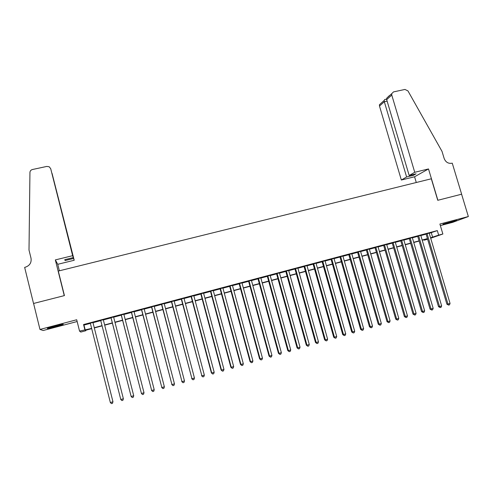 <?xml version="1.0" encoding="UTF-8"?>
<svg xmlns="http://www.w3.org/2000/svg" width="493" height="493" viewBox="0 0 493 493"><rect width="100%" height="100%" fill="white"/><g stroke="black" fill="none" stroke-linecap="round" stroke-linejoin="round"><path stroke-width="0.74" d="M55.808 326.637L63.122 324.443C63.942 323.926 61.15 324.48 54.76 326.113L47.408 328.313C46.638 328.825 49.436 328.27 55.808 326.637M446.664 223.458L456.74 220.371L442.973 224.155L446.664 223.458M85.702 330.248L85.825 330.723L80.784 332.072L79.546 331.105L91.643 328.412M440.354 225.591L452.728 222.325L468.35 216.538L461.596 194.211L437.753 200.3L431.32 178.786L58.297 271.064L64.429 295.59L33.586 303.466L39.976 329.447L43.168 330.501L77.142 321.528M427.641 239.241L424.146 240.177L427.567 238.988M424.023 239.752L424.146 240.177M92.937 322.471L90.318 323.168M103.302 319.717L100.701 320.413M113.612 316.981L110.993 317.677M123.86 314.257L121.223 314.959M134.041 311.551L131.384 312.254M144.159 308.864L141.485 309.573M154.217 306.19L151.524 306.905M164.206 303.534L161.501 304.255M174.14 300.896L171.416 301.624M184.006 298.277L181.27 299.004M193.817 295.671L191.062 296.404M203.566 293.076L200.793 293.816M213.253 290.506L210.462 291.246M222.879 287.949L220.075 288.688M232.449 285.404L229.633 286.15M241.964 282.877L239.13 283.629M251.418 280.363L248.571 281.121M260.815 277.867L257.956 278.625M270.158 275.384L267.28 276.148M279.445 272.919L276.548 273.689M288.67 270.466L285.767 271.236M297.846 268.026L294.925 268.802M306.966 265.604L304.033 266.386M316.031 263.194L313.086 263.977M325.047 260.803L322.083 261.586M334.001 258.418L331.031 259.213M342.912 256.052L339.923 256.847M351.762 253.704L348.767 254.499M360.568 251.362L357.554 252.163M369.319 249.039L366.293 249.84M378.02 246.728L374.982 247.535M386.666 244.429L383.622 245.237M395.269 242.143L392.206 242.957M403.816 239.869L400.747 240.689M412.321 237.614L409.239 238.433M420.769 235.364L417.676 236.19M429.23 233.318L437.309 230.595L83.551 324.542L83.983 325.078L90.373 323.377M92.992 322.681L100.751 320.623M103.351 319.926L111.048 317.886M113.667 317.19L121.278 315.163M123.909 314.466L131.44 312.463M134.096 311.761L141.54 309.783M144.215 309.068L151.579 307.114M154.266 306.399L161.556 304.458M164.261 303.743L171.472 301.827M174.189 301.1L181.319 299.208M184.062 298.481L191.111 296.607M193.872 295.874L200.848 294.019M203.615 293.28L210.517 291.449M213.309 290.704L220.131 288.892M222.935 288.146L229.689 286.353M232.505 285.601L239.185 283.826M242.02 283.074L248.626 281.318M251.473 280.56L258.005 278.828M260.871 278.064L267.335 276.345M270.213 275.581L276.604 273.886M279.5 273.116L285.823 271.433M288.725 270.663L294.98 268.999M297.901 268.223L304.089 266.577M307.022 265.801L313.141 264.174M316.087 263.391L322.139 261.783M325.097 260.994L331.086 259.404M334.057 258.615L339.979 257.038M342.962 256.249L348.822 254.69M351.817 253.895L357.61 252.354M360.623 251.553L366.348 250.031M369.374 249.23L375.037 247.726M378.076 246.919L383.677 245.428M386.722 244.62L392.262 243.148M395.324 242.334L400.803 240.874M403.872 240.06L409.295 238.618M412.376 237.799L417.731 236.375M420.825 235.555L426.125 234.144M429.175 233.134L426.069 233.959M79.546 331.105L76.705 319.766L39.976 329.447M83.551 324.542L84.845 329.694M437.309 230.595L438.665 235.136L442.868 234.009L430.691 238.23M468.35 216.538L439.892 224.044L442.868 234.009M91.698 328.646L85.437 330.316L85.825 330.723M427.511 238.815L422.211 240.239M419.118 241.065L413.756 242.494M410.675 243.32L405.258 244.768M402.183 245.594L396.705 247.061M393.648 247.874L388.102 249.359M385.058 250.173L379.456 251.67M376.418 252.484L370.754 254M367.729 254.807L361.998 256.342M358.99 257.149L353.198 258.696M350.196 259.497L344.342 261.068M341.353 261.863L335.431 263.447M332.461 264.242L326.471 265.844M323.513 266.639L317.461 268.254M314.509 269.042L308.39 270.682M305.457 271.464L299.269 273.122M296.348 273.905L290.094 275.575M287.185 276.351L280.862 278.046M277.972 278.816L271.575 280.529M268.697 281.3L262.233 283.025M259.367 283.795L252.835 285.539M249.988 286.304L243.382 288.072M240.547 288.83L233.867 290.617M231.044 291.369L224.29 293.175M221.486 293.927L214.658 295.751M211.873 296.496L204.971 298.345M202.198 299.085L195.222 300.952M192.467 301.691L185.411 303.577M182.669 304.31L175.539 306.221M172.815 306.948L165.605 308.877M162.9 309.598L155.609 311.545M152.922 312.266L145.552 314.238M142.884 314.953L135.433 316.944M132.777 317.658L125.247 319.667M122.609 320.376L114.998 322.41M112.379 323.112L104.682 325.17M102.082 325.867L94.317 327.944M430.555 237.786L438.665 235.136M94.262 327.716L102.026 325.639M104.627 324.942L112.324 322.884M114.943 322.182L122.554 320.148M125.191 319.446L132.722 317.43M135.372 316.722L142.822 314.725M145.497 314.016L152.861 312.044M155.554 311.323L162.838 309.376M165.549 308.649L172.76 306.726M175.477 305.993L182.613 304.089M185.35 303.355L192.406 301.469M195.16 300.73L202.142 298.869M204.909 298.123L211.811 296.281M214.603 295.535L221.431 293.705M224.235 292.959L230.983 291.153M233.805 290.395L240.485 288.615M243.32 287.857L249.926 286.088M252.773 285.324L259.312 283.58M262.177 282.809L268.642 281.084M271.52 280.314L277.91 278.607M280.807 277.83L287.129 276.142M290.038 275.359L296.293 273.689M299.214 272.906L305.395 271.255M308.335 270.466L314.454 268.833M317.4 268.044L323.451 266.423M326.415 265.635L332.399 264.032M335.376 263.237L341.292 261.654M344.28 260.859L350.135 259.287M353.136 258.486L358.929 256.939M361.942 256.132L367.667 254.604M370.693 253.79L376.356 252.28M379.394 251.467L384.996 249.969M388.046 249.15L393.587 247.671M396.643 246.851L402.128 245.385M405.197 244.565L410.614 243.117M413.701 242.291L419.056 240.861M422.15 240.029L427.456 238.612M431.295 232.77L432.626 237.232M83.983 325.078L85.252 330.125M426.044 233.867L446.904 304.199L447.958 304.058L427.055 233.602M450.06 303.441L449.462 304.865L448.624 305.105L447.958 304.058L450.06 303.441L429.15 233.041M448.624 305.105L446.904 304.199M414.742 172.291L391.775 95.075L386.678 99.623L409.184 175.502L414.742 172.291L428.503 168.939L437.883 200.269L461.639 194.205L452.247 163.152L451.798 163.263C448.186 163.738 445.641 162.142 444.156 158.469L442.024 151.4L407.957 90.915L404.938 89.443L393.513 91.901L391.713 93.701L391.775 95.075M416.283 182.509L414.576 176.777L428.503 168.939M414.576 176.777L401.345 180.025L406.614 176.981L413.436 175.317L416.055 173.819L409.184 175.502M406.614 176.981L384.318 101.731L379.487 106.044L379.431 104.726L384.139 100.498L384.318 101.731L387.122 101.12M401.345 180.025L379.487 106.044M413.436 175.317L413.196 174.522M384.78 99.494L384.139 100.498M389.402 95.587L386.752 98.15L386.678 99.623M72.656 255.688L50.711 168.717L49.226 166.794L46.823 166.424L32.458 169.512C30.911 169.949 30.073 170.923 29.944 172.445L29.007 250.074L31.022 258.24C31.644 262.689 29.716 265.69 25.242 267.243L24.65 267.385L33.53 303.478L64.269 295.634L55.339 259.903L72.656 255.688L73.303 257.592L64.737 259.682L65.119 260.544L73.599 258.468L74.209 260.261L52.209 173.998M73.599 258.468L52.055 173.388M59.363 270.799L57.736 264.303L74.209 260.261M55.339 259.903L57.736 264.303M73.303 257.592L50.711 168.717M65.119 260.544L64.891 259.645M417.651 236.098L438.499 306.652L439.528 306.517L418.637 235.839M441.642 305.9L441.05 307.318L440.206 307.564L439.528 306.517L441.642 305.9L420.745 235.278M440.206 307.564L438.499 306.652M409.208 238.341L430.044 309.117L431.048 308.988L410.17 238.088M433.174 308.365L432.589 309.795L431.739 310.042L431.048 308.988L433.174 308.365L412.29 237.521M431.739 310.042L430.044 309.117M400.723 240.596L421.54 311.601L422.519 311.477L401.659 240.35M424.658 310.855L424.072 312.279L423.222 312.531L422.519 311.477L424.658 310.855L403.792 239.783M423.222 312.531L421.54 311.601M392.181 242.864L412.986 314.09L413.947 313.979L393.094 242.624M416.092 313.351L415.513 314.78L414.656 315.033L413.947 313.979L416.092 313.351L395.238 242.051M414.656 315.033L412.986 314.09M383.591 245.144L404.383 316.605L405.32 316.494L384.485 244.91M407.477 315.865L406.904 317.295L406.035 317.547L405.32 316.494L407.477 315.865L386.641 244.337M406.035 317.547L404.383 316.605M374.957 247.443L395.731 319.125L396.637 319.026L375.82 247.209M398.812 318.392L398.239 319.828L397.37 320.08L396.637 319.026L398.812 318.392L377.989 246.636M397.37 320.08L395.731 319.125M366.268 249.748L387.023 321.664L387.911 321.572L367.106 249.526M390.099 320.937L389.525 322.373L388.65 322.632L387.911 321.572L390.099 320.937L369.288 248.947M388.65 322.632L387.023 321.664M357.53 252.071L378.267 324.221L379.129 324.135L358.343 251.855M381.329 323.494L380.762 324.936L379.881 325.189L379.129 324.135L381.329 323.494L360.537 251.27M379.881 325.189L378.267 324.221M348.736 254.406L369.46 326.785L370.298 326.711L349.531 254.197M372.511 326.064L371.944 327.512L371.063 327.771L370.298 326.711L372.511 326.064L351.737 253.612M371.063 327.771L369.46 326.785M339.899 256.754L360.605 329.373L361.412 329.306L340.663 256.551M363.637 328.652L363.076 330.1L362.189 330.359L361.412 329.306L363.637 328.652L342.881 255.959M362.189 330.359L360.605 329.373M331.006 259.121L351.694 331.974L352.477 331.912L331.74 258.924M354.714 331.259L354.159 332.707L353.265 332.966L352.477 331.912L354.714 331.259L333.977 258.326M353.265 332.966L351.694 331.974M322.058 261.493L342.727 334.587L343.485 334.531L322.767 261.308M345.735 333.878L345.18 335.326L344.28 335.591L343.485 334.531L345.735 333.878L325.016 260.711M344.28 335.591L342.727 334.587M313.061 263.884L333.706 337.218L334.439 337.175L313.745 263.706M336.707 336.509L336.158 337.964L335.252 338.229L334.439 337.175L336.707 336.509L316.007 263.102M335.252 338.229L333.706 337.218M304.008 266.288L324.634 339.862L325.343 339.825L304.668 266.115M327.617 339.159L327.075 340.62L326.163 340.885L325.343 339.825L327.617 339.159L306.942 265.511M326.163 340.885L324.634 339.862M294.9 268.71L315.508 342.524L316.186 342.499L295.535 268.543M318.478 341.828L317.936 343.288L317.017 343.559L316.186 342.499L318.478 341.828L297.821 267.933M317.017 343.559L315.508 342.524M285.737 271.144L306.326 345.205L306.979 345.186L286.347 270.984M309.284 344.508L308.747 345.975L307.823 346.246L306.979 345.186L309.284 344.508L288.645 270.374M307.823 346.246L306.326 345.205M276.524 273.59L297.088 347.898L297.71 347.885L277.103 273.436M300.034 347.208L299.498 348.674L298.567 348.945L297.71 347.885L300.034 347.208L279.414 272.82M298.567 348.945L297.088 347.898M267.255 276.055L287.795 350.609L288.393 350.609L267.804 275.907M290.728 349.925L290.192 351.392L289.262 351.669L288.393 350.609L290.728 349.925L270.133 275.291M289.262 351.669L287.795 350.609M257.925 278.533L278.446 353.333L279.013 353.345L258.449 278.397M281.361 352.655L280.831 354.128L279.895 354.405L279.013 353.345L281.361 352.655L260.791 277.769M279.895 354.405L278.446 353.333M248.546 281.022L269.042 356.082L269.572 356.094L249.033 280.893M271.939 355.404L271.415 356.883L270.472 357.154L269.572 356.094L271.939 355.404L251.393 280.27M270.472 357.154L269.042 356.082M239.105 283.53L259.577 358.842L260.082 358.867L239.567 283.407M262.461 358.171L261.943 359.65L260.988 359.927L260.082 358.867L262.461 358.171L241.94 282.779M260.988 359.927L259.577 358.842M229.609 286.057L250.056 361.615L250.53 361.652L230.04 285.94M252.921 360.956L252.41 362.435L251.448 362.712L250.53 361.652L252.921 360.956L232.425 285.305M251.448 362.712L250.056 361.615M220.051 288.596L240.473 364.413L240.917 364.456L220.451 288.485M243.326 363.754L242.815 365.239L241.853 365.516L240.917 364.456L243.326 363.754L222.854 287.85M241.853 365.516L240.473 364.413M210.437 291.147L230.829 367.223L231.248 367.279L210.807 291.049M233.67 366.57L233.164 368.055L232.197 368.339L231.248 367.279L233.67 366.57L213.229 290.408M232.197 368.339L230.829 367.223M200.768 293.717L221.129 370.052L221.517 370.114L201.107 293.625M223.958 369.405L223.452 370.896L222.479 371.18L221.517 370.114L223.958 369.405L203.535 292.984M222.479 371.18L221.129 370.052M191.031 296.305L211.374 372.899L211.725 372.973L191.346 296.219M214.178 372.258L213.679 373.749L212.699 374.033L211.725 372.973L214.178 372.258L193.792 295.572M212.699 374.033L211.374 372.899M181.239 298.906L201.871 375.845L181.523 298.832M204.342 375.124L203.849 376.621L202.863 376.911L201.871 375.845L204.342 375.124L183.981 298.179M202.863 376.911L201.551 375.765M171.391 301.525L191.956 378.741L171.638 301.457M194.445 378.014L193.952 379.511L192.96 379.801L191.956 378.741L194.445 378.014L174.109 300.798M192.96 379.801L191.666 378.649M161.476 304.156L181.985 381.65L161.692 304.101M184.481 380.923L184 382.42L182.995 382.716L181.985 381.65L184.481 380.923L164.181 303.435M182.995 382.716L181.726 381.545M151.499 306.806L171.94 384.577L151.678 306.757M174.46 383.844L173.98 385.347L172.975 385.643L171.94 384.577L174.46 383.844L154.186 306.091M172.975 385.643L171.718 384.466M141.46 309.475L161.84 387.523L141.608 309.431M164.372 386.789L163.898 388.293L162.881 388.589L161.84 387.523L164.372 386.789L144.135 308.766M162.881 388.589L161.649 387.406M131.36 312.155L151.671 390.493L131.477 312.124M154.223 389.747L153.748 391.257L152.731 391.559L151.671 390.493L154.223 389.747L134.016 311.453M152.731 391.559L151.511 390.357M121.198 314.854L141.442 393.476L121.278 314.836M144.005 392.73L143.537 394.24L142.514 394.542L141.442 393.476L144.005 392.73L123.829 314.158M110.968 317.572L131.144 396.483L111.011 317.56M133.72 395.731L133.264 397.247L132.229 397.543L131.144 396.483L133.72 395.731L113.587 316.882M100.677 320.308L120.779 399.503L100.683 320.308M123.373 398.745L122.917 400.267L121.882 400.569L120.779 399.503L123.373 398.745L103.271 319.618M110.346 402.547L111.467 403.613L112.509 403.305L112.934 401.61L92.912 322.373L112.965 401.783L110.346 402.547L90.293 323.069M386.592 99.099L384.632 99.524M386.752 98.15L391.713 93.701"/></g></svg>
